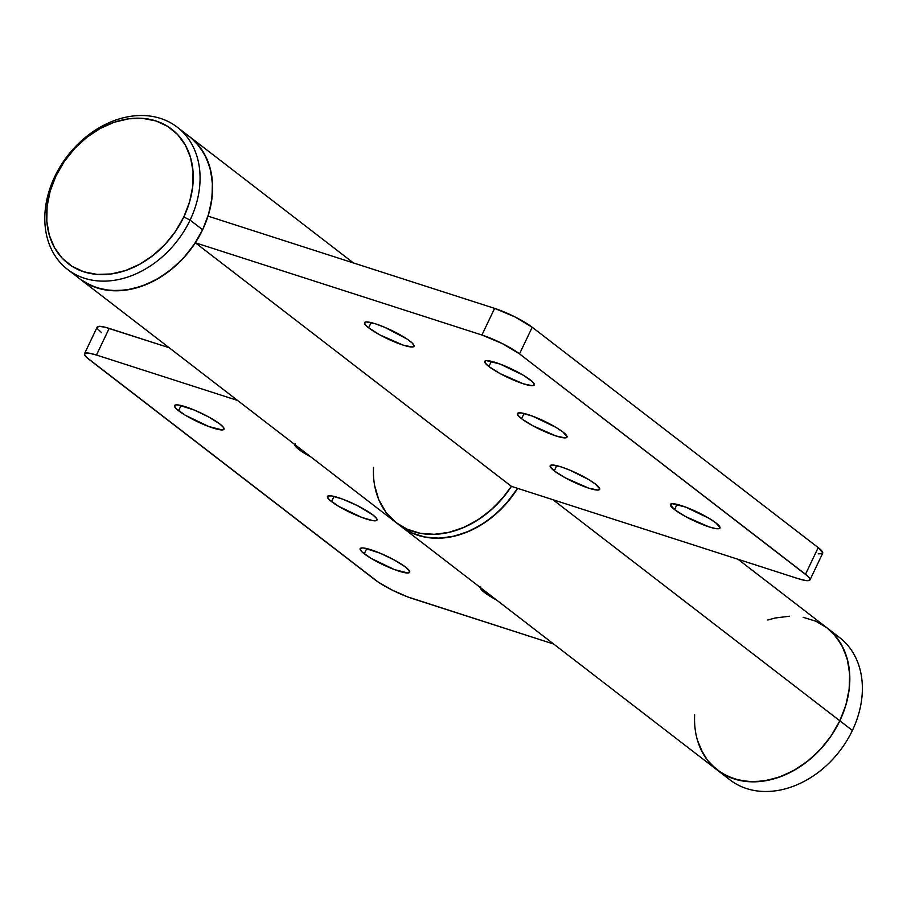<?xml version="1.0" encoding="UTF-8"?>
<svg xmlns="http://www.w3.org/2000/svg" width="907" height="907" viewBox="0 0 907 907"><rect width="100%" height="100%" fill="white"/><g stroke="black" fill="none" stroke-linecap="round" stroke-linejoin="round"><path stroke-width="1.36" d="M562.918 432.004A27.448 4.66 25.5 0 1 567.011 437.174A27.448 4.66 25.5 0 1 548.486 433.206A27.448 4.66 25.5 0 1 521.57 418.705L524.065 413.479L521.57 418.705L532.726 425.723L556.036 435.984L565.197 437.888L567.09 436.789L562.918 432.004L556.059 427.435L532.738 416.222L521.582 412.98L517.874 413.127L517.863 415.134L521.57 418.705A27.448 4.66 25.5 0 1 517.466 413.535A27.448 4.66 25.5 0 1 536.003 417.492A27.448 4.66 25.5 0 1 562.918 432.004M595.604 484.179A27.448 4.66 25.5 0 1 599.708 489.338A27.448 4.66 25.5 0 1 581.172 485.381A27.448 4.66 25.5 0 1 554.256 470.869L556.751 465.654L554.256 470.869L565.412 477.898L588.734 488.159L597.883 490.063L599.788 488.964L595.604 484.179L588.745 479.599L570.095 470.245L561.138 466.89L551.978 464.985L550.073 466.085L554.256 470.869A27.448 4.66 25.5 0 1 550.164 465.71A27.448 4.66 25.5 0 1 568.689 469.667A27.448 4.66 25.5 0 1 595.604 484.179M409.953 341.123A27.448 4.66 25.5 0 1 414.057 346.281A27.448 4.66 25.5 0 1 395.531 342.324A27.448 4.66 25.5 0 1 368.616 327.812L371.11 322.597L368.616 327.812L379.761 334.842L403.082 345.102L412.243 347.007L414.136 345.907L412.254 343.073L406.869 338.923L384.455 327.189L375.487 323.833L366.326 321.928L364.909 322.246L364.909 324.252L368.616 327.812A27.448 4.66 25.5 0 1 364.512 322.654A27.448 4.66 25.5 0 1 383.049 326.611A27.448 4.66 25.5 0 1 409.953 341.123M715.872 522.885A27.448 4.66 25.5 0 1 719.965 528.055A27.448 4.66 25.5 0 1 701.44 524.099A27.448 4.66 25.5 0 1 674.525 509.587L677.019 504.36L674.525 509.587L685.681 516.616L709.002 526.865L715.861 528.611L719.568 528.464L720.056 527.681L715.872 522.885L709.013 518.316L685.703 507.104L672.246 503.702L670.341 504.802L674.525 509.587A27.448 4.66 25.5 0 1 670.432 504.417A27.448 4.66 25.5 0 1 688.957 508.385A27.448 4.66 25.5 0 1 715.872 522.885M530.221 379.84A27.448 4.66 25.5 0 1 534.325 384.999A27.448 4.66 25.5 0 1 515.8 381.042A27.448 4.66 25.5 0 1 488.884 366.53L491.379 361.303L488.884 366.53L500.029 373.559L523.35 383.82L532.511 385.724L534.404 384.625L532.522 381.779L523.373 375.26L500.052 364.047L486.594 360.646L485.177 360.963L485.177 362.97L488.884 366.53A27.448 4.66 25.5 0 1 484.78 361.371A27.448 4.66 25.5 0 1 503.317 365.328A27.448 4.66 25.5 0 1 530.221 379.84M387.096 513.736L396.325 522.772L407.447 529.359L420.066 533.259L433.75 534.359L448.047 532.59L462.434 528.033L476.436 520.845L489.565 511.276L501.356 499.644L511.423 486.356A89.816 69.408 127.6 0 1 396.246 522.715A89.816 69.408 -52.4 0 0 511.423 486.356L195.334 242.77A89.816 69.408 127.6 0 1 80.156 279.129A89.816 69.408 127.6 0 1 74.238 273.835A89.816 69.408 -52.4 0 0 80.156 279.129A89.816 69.408 -52.4 0 0 202.624 229.766A89.816 69.408 -52.4 0 0 189.801 136.832A89.816 69.408 127.6 0 1 208.032 216.138L211.637 200.776L212.601 185.652L210.877 171.298L206.558 158.215L199.755 146.832L190.731 137.569M396.166 522.647L406.858 529.098L420.156 533.282L434.646 534.325L449.77 532.194L464.94 526.956L479.576 518.827L493.125 508.113L505.04 495.222L511.423 486.356L195.334 242.77L481.912 335.012L494.61 308.38L208.032 216.138L494.61 308.38L481.912 335.012L502.263 343.549L519.518 353.877L808.012 576.376L809.554 578.144L809.543 580.333L805.495 580.491L798.013 578.598L511.423 486.356L798.013 578.598A29.942 5.091 25.5 0 0 809.985 579.89A29.942 5.091 25.5 0 0 805.507 574.256L519.518 353.877L532.216 327.246L818.205 547.624L805.507 574.256L818.205 547.624L532.216 327.246L514.972 316.917L494.61 308.38A29.942 5.091 -154.5 0 1 532.216 327.246L519.518 353.877A29.942 5.091 25.5 0 0 481.912 335.012L195.334 242.77L185.266 256.057L173.464 267.69L160.335 277.27L146.333 284.458L131.946 289.016L117.661 290.773L103.965 289.684L91.346 285.773L80.224 279.197M818.193 553.86L822.252 553.701M822.774 552.851L818.205 547.624A29.942 5.091 -154.5 0 1 822.683 553.259L809.985 579.89M331.554 501.628A27.448 4.66 25.5 0 1 327.45 496.458A27.448 4.66 25.5 0 1 345.975 500.426A27.448 4.66 25.5 0 1 372.89 514.927L357.086 505.46L342.721 499.145L331.565 495.902L327.846 496.05L327.37 496.843L329.252 499.678L338.402 506.197L361.723 517.409L372.879 520.652L376.598 520.505L376.598 518.498L372.89 514.927A27.448 4.66 25.5 0 1 376.995 520.096A27.448 4.66 25.5 0 1 358.458 516.128A27.448 4.66 25.5 0 1 331.554 501.628L334.037 496.401L331.554 501.628M295.16 443.886L295.149 445.893L296.566 447.502L298.857 449.453L299.48 448.149L298.857 449.453A27.448 4.66 25.5 0 1 294.696 444.464M480.801 586.942L480.325 587.725L482.207 590.559L484.508 592.509L485.132 591.205L484.508 592.509A27.448 4.66 25.5 0 1 480.347 587.521M178.588 410.735A27.448 4.66 25.5 0 1 174.495 405.576A27.448 4.66 25.5 0 1 193.021 409.533A27.448 4.66 25.5 0 1 219.936 424.045L208.791 417.016L194.427 410.111L178.611 405.021L176.309 404.851L174.416 405.951L176.298 408.796L185.447 415.315L208.769 426.528L222.226 429.929L223.644 429.612L223.644 427.605L219.936 424.045A27.448 4.66 25.5 0 1 224.04 429.204A27.448 4.66 25.5 0 1 205.504 425.247A27.448 4.66 25.5 0 1 178.588 410.735L181.083 405.52L178.588 410.735M364.24 553.792A27.448 4.66 25.5 0 1 360.136 548.633A27.448 4.66 25.5 0 1 378.673 552.59A27.448 4.66 25.5 0 1 405.576 567.102L394.432 560.072L380.067 553.168L364.251 548.077L361.95 547.907L360.056 549.007L361.938 551.853L371.088 558.372L394.409 569.585L407.867 572.986L409.284 572.668L409.284 570.662L405.576 567.102A27.448 4.66 25.5 0 1 409.681 572.26A27.448 4.66 25.5 0 1 391.155 568.304A27.448 4.66 25.5 0 1 364.24 553.792L366.734 548.576L364.24 553.792M401.189 526.514L411.88 532.965L425.179 537.148L439.668 538.191L454.781 536.06L469.951 530.822L484.599 522.693L498.136 511.979L510.063 499.088L517.636 488.351A89.816 69.408 127.6 0 1 401.268 526.582A89.816 69.408 -52.4 0 0 517.636 488.351L505.278 504.745L493.329 516.185L480.098 525.538L466.028 532.477L451.629 536.763L437.378 538.236L423.773 536.865L411.279 532.692L400.338 525.845M803.194 617.316L815.824 621.227L826.935 627.803L836.175 636.85L843.193 648.029L847.784 660.965L849.757 675.216L849.065 690.284L845.721 705.646L839.837 720.793A89.816 69.408 127.6 0 1 717.358 770.168A89.816 69.408 -52.4 0 0 839.837 720.793L552.953 499.723L839.837 720.793L831.628 735.18L821.379 748.32L809.418 759.771L796.187 769.125L782.129 776.063L767.73 780.337L753.479 781.823L739.874 780.451L727.38 776.267L716.428 769.431L707.403 760.168L700.612 748.785M84.487 353.741A29.942 5.091 25.5 0 1 96.459 355.034L237.611 400.463L96.459 355.034L109.157 328.402A29.942 5.091 -154.5 0 0 97.185 327.11L84.487 353.741A29.942 5.091 25.5 0 0 88.954 359.376L374.954 579.754A29.942 5.091 25.5 0 0 412.549 598.62L553.701 644.049L407.867 596.976L392.198 590.083L378.321 582.158L86.448 357.256L84.396 354.149L84.918 353.299L88.977 353.14L96.459 355.034L109.157 328.402L169.144 347.71L105.042 327.212L99.169 326.327L97.094 327.518M767.753 620.003L775.224 617.984L789.509 616.227M826.776 627.678L833.284 633.539L841.458 644.684L846.968 657.915L849.61 672.733L849.269 688.56L845.97 704.784L839.837 720.793A89.816 69.408 -52.4 0 0 827.014 627.871A89.816 69.408 127.6 0 1 839.837 720.793L852.387 730.452A89.816 69.408 -52.4 0 0 839.553 637.53L738.015 559.29M298.857 449.453L310.965 457.003A27.448 4.66 25.5 0 1 298.857 449.453M484.508 592.509L496.617 600.049A27.448 4.66 25.5 0 1 484.508 592.509M97.616 328.856L101.663 332.744M84.408 282.1L96.868 287.882L110.801 290.591L125.665 290.127L140.88 286.51L155.868 279.878L170.051 270.479L182.897 258.676L193.894 244.924L202.624 229.766L190.085 220.095A89.816 69.408 127.6 0 1 67.606 269.47A89.816 69.408 127.6 0 1 54.783 176.548L56.03 175.822A84.827 65.553 127.6 0 1 155.913 120.937A84.827 65.553 127.6 0 1 183.815 216.954L190.085 220.095A89.816 69.408 -52.4 0 0 160.539 118.432A89.816 69.408 -52.4 0 0 54.783 176.548A89.816 69.408 127.6 0 1 177.262 127.173A89.816 69.408 127.6 0 1 190.085 220.095L202.624 229.766L208.757 213.757L212.057 197.533L212.397 181.706L209.755 166.888L204.245 153.657L196.071 142.512L189.563 136.651M54.783 176.548A89.816 69.408 -52.4 0 0 84.328 278.211A89.816 69.408 -52.4 0 0 190.085 220.095L183.815 216.954A84.827 65.553 127.6 0 1 83.932 271.839A84.827 65.553 127.6 0 1 56.03 175.822L54.783 176.548M183.815 216.954L175.573 231.274L165.176 244.266L153.056 255.411L139.655 264.277L125.495 270.547L111.13 273.971L97.094 274.402L83.932 271.839L72.163 266.375L62.22 258.223L54.499 247.702L49.295 235.196L46.801 221.206L47.119 206.263L50.236 190.935L56.03 175.822L64.284 161.491L74.669 148.51L86.8 137.365L100.189 128.488L114.35 122.218L128.726 118.806L142.762 118.375L155.913 120.937L167.693 126.39L177.625 134.542L185.345 145.075L190.549 157.569L193.044 171.57L192.726 186.513L189.608 201.842L183.815 216.954M832.932 633.165A89.816 69.408 127.6 0 1 852.387 730.452L839.837 720.793L831.107 735.962L820.109 749.704L807.264 761.506L793.081 770.905L778.093 777.537L762.866 781.154L748.014 781.619L734.08 778.909L721.621 773.127L711.088 764.488M702.914 753.343L697.404 740.112M373.548 467.422A89.816 69.408 127.6 0 0 396.246 522.715L717.358 770.168A89.816 69.408 127.6 0 1 694.66 714.863M717.358 770.168L729.908 779.827A89.816 69.408 -52.4 0 0 852.387 730.452A89.816 69.408 127.6 0 1 723.99 774.533M385.804 512.058L378.854 499.87L374.682 485.812M396.246 522.715L67.606 269.47M353.458 262.951L189.88 136.889M189.801 136.832L177.262 127.173"/></g></svg>
